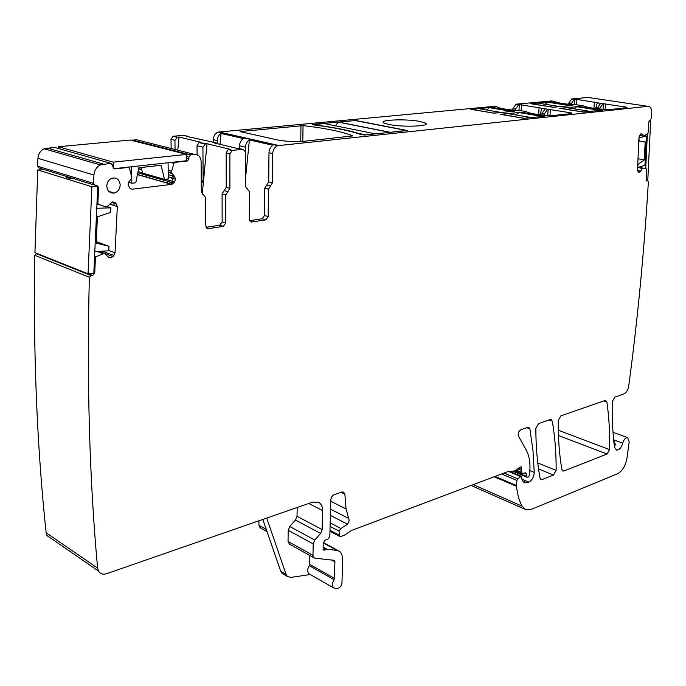 <?xml version="1.0" encoding="UTF-8"?>
<svg xmlns="http://www.w3.org/2000/svg" width="686" height="686" viewBox="0 0 686 686"><rect width="100%" height="100%" fill="white"/><g stroke="black" fill="none" stroke-linecap="round" stroke-linejoin="round"><path stroke-width="1.03" d="M643.176 168.053L646.332 168.79L646.606 169.391L646.109 179.861L646.812 181.053L647.713 180.795L648.39 181.584C644.077 252.594 637.508 320.825 628.685 386.278C627.947 390.205 626.327 392.769 623.823 393.978L614.776 397.117L612.272 401.567C611.912 417.783 612.658 432.96 614.51 447.101L616.457 450.067C619.235 450.17 621.327 447.872 622.734 443.156C623.848 439.434 625.486 437.599 627.664 437.651L629.199 441.887L626.901 458.522C625.452 466.068 622.288 471.171 617.391 473.829L531.461 509.304L525.502 509.501L471.059 485.465M260.431 527.98L258.905 525.313L258.939 520.777M51.407 538.613L46.982 535.569L46.125 532.756C37.087 447.872 33.262 355.374 34.626 255.278L36.478 253.726L37.507 253.666M42.352 169.005L42.618 169.879M94.282 185.014L39.368 168.079L37.533 166.184L37.927 158.312C38.347 153.853 40.414 150.671 44.136 148.785L54.254 147.353L110.798 163.302L112.778 165.3L112.83 166.947L114.802 168.928L113.91 168.679M131.575 140.381L136.265 139.687L194.567 154.419L190.639 154.839L132.407 140.047M167.573 183.231L167.538 181.267M171.14 148.408L171.02 139.369L173.018 136.291L183.977 135.219L189.876 137.166M494.409 106.33L218.242 132.089C215.172 133.23 213.526 135.742 213.286 139.627L213.303 142.191M545.276 108.825L547.702 109.22L544.332 113.867L541.914 113.473L545.276 108.825L519.353 104.529L518.65 104.606L515.503 109.134L512.888 108.705L512.725 110.069M512.888 108.705L516.035 104.186L518.848 104.581M551.793 100.945L516.224 104.161M600.644 103.329L603.054 103.689L599.907 108.131L597.506 107.762L600.644 103.329L576.952 99.401L574.242 99.376L571.275 103.706L568.677 103.312L568.548 104.263M568.677 103.312L571.635 98.99L574.396 99.359M638.683 172.186L637.517 169.588L638.958 137.663L639.506 135.691L641.136 133.787L642.388 134.199L643.811 136.188L648.021 133.29L648.879 121.739L651.486 118.232L651.7 112.65C651.64 108.542 650.388 106.441 647.918 106.347L588.005 97.446L571.79 98.964M525.502 509.501L522.055 506.148C519.139 500.677 517.295 494.066 516.524 486.323L516.901 480.44L517.733 478.819L520.734 476.607L521.626 476.401L522.097 480.089L524.353 482.884L528.829 482.095C532.147 480.26 533.957 477.036 534.257 472.422L532.936 450.29L529.918 428.913L528.743 427.309L527.757 427.361L520.923 429.736C518.573 431.271 517.759 433.398 518.479 436.107L526.248 450.127C529.223 455.667 530.415 462.578 529.824 470.853L529.481 475.192L528.4 476.942L527.122 477.242L525.716 472.817L521.917 473.546L521.24 466.797L520.177 467.037L514.929 470.879L508.112 471.522L351.772 530.355L344.518 535.123L341.182 536.383L339.424 536.28L339.021 531.101L340.891 528.486L347.596 524.241L349.225 520.408L346.07 508.952L344.887 494.332L343.686 492.111L341.757 491.999L333.465 494.975L331.835 496.604L330.824 499.322L329.837 536.349L328.208 538.904L324.778 540.362L323.235 543.586L323.123 548.063L323.483 550.043L327.196 549.297L337.032 550.395L339.784 551.45L341.508 553.405L342.683 558.087L341.962 582.903C341.585 585.698 340.265 587.465 338.009 588.202L336.089 588.511L333.688 587.919C331.904 585.913 332.033 583.169 334.065 579.687L334.957 561.8L334.399 560.359L314.943 558.181L313.896 557.761L312.962 555.343L313.21 543.921L314.78 540.053L320.585 533.434L322.154 529.583L322.609 510.607C322.626 506.868 321.468 504.193 319.127 502.564L312.773 502.066L106.75 573.659C103.011 574.791 100.25 573.908 98.458 571.018L97.609 568.111L46.125 532.756M111.501 202.319L113.644 203.005L114.322 205.603L117.323 206.563L115.051 252.808L113.019 256.564L110.635 257.799L108.019 256.881L104.975 253.631L103.157 253.769L96.126 256.718L95.414 257.782L94.719 273.225L92.704 275.506L91.264 275.609L89.352 277.273L34.626 255.278M112.813 201.89L115.634 202.91L112.384 201.967L107.145 206.683L105.361 206.709L96.958 203.974M110.798 163.302L100.422 164.914C96.589 166.947 94.428 170.317 93.939 175.033L93.442 183.342L95.294 185.323L96.76 185.297L98.604 187.467L97.884 203.339L98.51 204.359L105.361 206.709M93.442 183.342L37.533 166.184M171.603 184.38L168.876 183.445L171.603 184.38L132.338 189.207L129.997 188.393L128.059 184.92L128.951 181.756L131.884 177.691L129.414 168.087L128.505 167.427L114.802 168.928M137.466 174.467L168.885 183.445L170.883 182.21L137.809 172.821M168.302 177.22L173.138 178.574L171.86 181.164L174.613 181.936L175.487 178.866L174.536 176.371L171.62 173.086L168.224 172.152M190.639 154.839L188.907 157.128L188.924 158.706L187.51 160.927L174.27 162.436L171.611 171.114L171.62 173.086M171.594 171.277L168.199 170.342M171.611 171.114L170.54 170.986M170.085 148.236L171.389 148.562M142.371 141.23L143.674 141.556M171.449 184.337L171.423 182.365M175.059 149.488L174.939 140.33L177.357 137.157L173.429 136.205M493.894 106.244L496.921 106.75M515.503 109.134L515.366 110.292M551.355 100.876L554.339 101.339M571.275 103.706L571.172 104.512M639.189 172.28L640.69 171.106L642.336 168.284L637.62 167.393L638.083 164.357L644.326 159.872L645.166 142.019L639.138 141.033L638.949 137.843M643.108 168.053L642.336 168.284M89.352 277.273C86.71 382.659 89.463 479.608 97.609 568.111M117.323 206.563L115.634 202.91M171.937 184.32L174.613 181.936M250.236 221.655L251.522 222.032L249.292 219.443L249.412 191.746L245.408 186.378L245.528 152.06L243.093 149.274L232.374 150.406L229.887 153.75L229.887 188.393L225.763 194.91L225.797 223.001L223.327 226.371L208.167 228.687L205.8 226.037L205.637 197.602L201.332 192.106L201.118 161.553C200.698 156.862 198.511 154.479 194.567 154.419M177.811 150.183L178.986 137.003L177.357 137.157M146.71 175.35L146.958 177.34M202.25 194.335L207.018 143.743L199.069 142.568L197.028 145.724L197.105 154.77M201.272 184.157L203.142 181.044L202.919 147.164L205.371 143.906M213.286 139.627L217.256 140.553C217.385 137.311 218.654 134.953 221.072 133.461L220.026 144.343M217.256 140.553L217.265 143.134M187.913 136.162L186.3 136.308L216.013 142.834L217.985 143.854M521.84 110.849L520.485 110.626C508.558 109.914 500.9 108.74 497.487 107.119L497.007 106.742M497.041 106.767L497.487 107.119M578.692 105.087L577.801 104.958C565.684 104.238 557.984 103.08 554.682 101.494L554.494 101.357M647.918 106.347L277.847 145.664C274.726 146.89 273.019 149.539 272.728 153.613L268.981 152.729C269.152 149.351 270.473 146.873 272.925 145.303L249.404 139.927C246.969 141.462 245.674 143.889 245.519 147.207L239.577 145.809C239.723 142.508 241.018 140.098 243.453 138.572L221.072 133.461M526.153 111.561L521.42 110.763M239.577 145.809L239.568 148.433M541.889 108.285L540.028 114.742M544.332 113.867L544.17 115.154M597.283 102.814L595.68 108.577M599.907 108.131L599.778 109.023M579.07 105.155L583.392 105.824M245.519 147.207L245.502 151.589M216.013 142.834L214.384 142.997L237.725 148.562L243.093 149.274M249.404 139.927L245.434 179.072M526.273 111.578L526.668 111.878C530.424 113.662 538.716 114.922 551.544 115.642L570.246 113.782L571.841 112.984L547.702 109.22M583.546 105.85L583.666 105.927C587.293 107.659 595.602 108.894 608.611 109.64L625.683 107.942L627.064 107.265L603.054 103.689M206.066 227.315L219.683 225.24L222.144 221.887L222.093 193.872L226.209 187.381L226.174 152.849L228.241 149.599L230.316 149.342L207.018 143.743M249.524 220.695L262.172 218.765L265.851 219.846L268.209 216.579L268.466 189.199L272.428 182.862L272.728 153.613M268.981 152.729L268.715 181.901L264.753 188.204L264.53 215.507L262.172 218.765M251.522 222.032L265.851 219.846M277.676 139.995C286.088 141.556 295.254 141.951 305.176 141.162L352.836 135.897C342.323 131.661 325.73 128.239 303.058 125.615L240.057 131.583L277.676 139.995M541.957 115.677L544.898 116.2L523.855 118.326L500.145 114.288L520.717 112.358M521.857 112.341L520.725 112.195M521.866 112.238L524.601 112.873M525.313 113.096L524.619 112.693M541.966 115.574L540.92 115.437C533.794 114.759 528.597 113.902 525.33 112.856M470.802 109.323L494.006 113.19L514.68 111.123M470.802 109.254L491.322 107.47M492.437 107.47L491.33 107.316M492.445 107.368L495.069 107.985M495.738 108.199L495.078 107.805M511.713 110.66L510.71 110.437C503.798 109.777 498.808 108.954 495.755 107.959M511.722 110.557L514.689 111.081M389.082 124.526C403.214 127.45 432.171 126.19 425.286 123.017L419.875 121.456C405.735 118.627 377.257 119.827 384.057 123.06L389.082 124.526M355.108 120.393L407.355 130.52L364.523 135.022L360.69 134.456C349.886 130.709 334.562 127.579 314.702 125.066L312.482 124.415L355.099 120.564M599.547 109.649L602.505 110.137L583.332 112.075L559.759 108.319L578.495 106.562M579.593 106.544L578.512 106.407M579.601 106.459L582.32 107.025M583.031 107.23L582.328 106.879M599.555 109.554L598.526 109.434C591.606 108.8 586.453 107.994 583.049 107.025M569.509 104.984L568.523 104.769C561.8 104.161 556.843 103.389 553.653 102.463L552.959 102.463M569.517 104.889L572.33 105.447L553.087 107.273L530.45 103.663L549.263 102.008M550.335 102L549.28 101.862M550.343 101.905L552.967 102.317M120.187 184.723C119.947 189.216 117.889 192.011 114.022 193.083C109.811 193.306 107.41 191.051 106.819 186.318C106.887 182.75 108.354 180.152 111.218 178.514C116.26 176.988 119.253 179.055 120.187 184.723M206.417 227.263L205.989 227.126M199.48 142.482L201.127 142.319L178.986 137.003M561.903 469.593C559.322 454.492 558.087 438.122 558.207 420.501L560.882 415.853L605.035 400.504L605.772 400.444L606.887 402.03C609.074 417.302 609.957 433.158 609.554 449.596L607.067 454.021L563.892 470.982L562.897 471.033L561.903 469.593M535.852 428.338L538.596 423.596L550.198 419.566L551.098 419.515L552.264 421.11C554.974 436.931 556.26 453.369 556.14 470.416L553.499 475.064L542.12 479.531L541.04 479.583L540.045 478.142C537.249 462.827 535.852 446.234 535.852 428.338M266.717 518.067L286.105 574.456L287.417 576.48L290.864 577.406L310.295 574.534M309.78 574.233L308.966 573.77C307.165 571.772 307.277 569.071 309.283 565.667L309.901 555.531M289.543 544.195L288.034 541.494L288.206 530.261L289.741 526.479L295.495 520.031L297.029 516.258L297.184 507.486M262.789 519.439L280.754 571.327L283.335 574.096M615.119 445.137L615.171 443.816L614.433 446.475M615.171 443.816L613.738 440.515M560.411 106.63L553.165 107.188L531.247 103.706L537.73 103.097L559.63 106.553M571.841 105.498L569.157 104.924C561.431 104.263 555.909 103.406 552.607 102.351L547.6 102.18L545.164 104.272M547.6 102.18L569.483 105.584L571.85 105.344M569.483 105.584L568.874 105.79M501.492 112.444L493.543 113.07L471.522 109.34L478.631 108.671L500.634 112.367M514.028 111.209L511.327 110.6C503.361 109.897 497.813 108.98 494.683 107.839L489.41 107.668L486.708 110.026M489.41 107.668L511.404 111.321L514.037 111.046M511.404 111.321L510.778 111.526M375.842 133.839L364.652 135.013M374.873 133.744L323.989 123.497L313.605 124.843M360.013 134.216L358.092 133.29C348.66 130.383 336.346 127.879 321.142 125.761L318.673 125.589M335.42 125.804L338.404 122.159L355.151 120.556L406.181 130.46L388.739 132.475M590.62 111.389L583.392 111.981L560.565 108.362L567.03 107.711L589.831 111.304M601.982 110.197L599.195 109.597C591.246 108.911 585.51 108.019 581.968 106.913L576.866 106.742L574.422 108.877M576.866 106.742L599.641 110.283L601.999 110.026M599.641 110.283L599.024 110.506M531.899 117.563L523.95 118.232L500.986 114.33L508.077 113.619L531.033 117.486M544.384 116.251L541.571 115.608C533.374 114.879 527.585 113.927 524.215 112.736L518.839 112.555L516.121 114.974M518.839 112.555L541.777 116.371L544.401 116.08M541.777 116.371L541.125 116.594M647.37 133.804L645.715 168.645M644.943 135.725L646.341 135.957L639.275 137.895M637.937 167.444L644.951 165.352L646.341 135.957M649.402 120.307L650.671 120.513L649.042 120.933M646.109 179.749L647.841 179.218L650.671 120.513M638.006 158.715L644.326 159.872M113.756 168.696L186.678 160.713M58.396 148.519L58.319 146.744L113.241 162.145L113.422 168.422M58.319 146.744L130.211 140.038L186.643 154.401L186.712 160.713M113.241 162.145L186.643 154.401M168.087 162.745L168.327 178.909L164.563 179.355L161.047 165.309L138.838 167.761L135.777 182.793L131.866 183.256L128.599 182.296M164.563 179.355L142.628 173.146L141.17 167.504M131.472 166.749L131.669 175.247M131.738 178.111L131.866 183.256M71.516 178.54L69.595 178.574L66.242 177.537L68.163 177.502L68.137 178.12M93.819 273.414L97.738 186.643L91.89 186.755L37.721 169.922L34.952 252.645L88.057 273.834L93.819 273.414M43.432 169.871L37.721 169.922M88.057 273.834L91.89 186.755M96.76 208.287L110.84 207.824L110.618 212.377L97.412 216.819L96.22 243.101L108.997 246.3L108.782 250.784L94.805 251.616M107.273 206.657L110.84 207.824M96.28 241.669L108.997 246.3M91.264 275.609L36.478 253.726M92.704 275.506L88.451 273.808M95.414 257.782L94.539 257.447M94.719 273.225L93.845 272.882M96.126 256.718L94.599 256.144M103.157 253.769L97.035 251.488M114.322 205.603L109.666 204.102M98.51 204.359L96.966 203.862M97.884 203.339L97 203.056M98.604 187.467L97.712 187.192M69.843 178.566L68.146 178.043M93.939 175.033L37.927 158.312M103.337 164.091L46.974 148.03M128.505 167.427L127.605 167.178M168.533 183.505L137.44 174.621M141.762 169.785L138.606 168.902M171.86 181.164L165.206 179.278M142.559 172.881L138.049 171.603M168.259 174.63L172.649 175.839L173.189 178.223L175.487 178.866M173.189 178.223L168.293 176.851M141.659 169.408L138.666 168.567M173.138 178.574L175.487 179.226M170.282 172.718L168.233 172.469M170.582 170.831L168.199 170.179M173.601 163.217L170.737 162.453M174.441 162.393L173.524 162.153M187.192 160.996L186.275 160.756M188.907 157.128L186.669 156.554M174.939 140.33L171.02 139.369M638.417 171.98L639.541 172.195M638.529 172.075L639.378 172.237M638.023 171.44L638.786 170.745L637.594 170.514M640.998 168.027L637.611 167.573M642.053 167.856L638.692 167.221L642.139 167.856M647.593 180.821L646.195 180.547M103.303 253.734L97.241 251.47M113.644 203.005L116.483 203.914M170.883 182.21L173.781 183.042M170.36 173.061L171.757 173.447M640.775 168.173L642.173 168.439M203.142 181.044L201.255 180.529M541.914 113.473L540.216 113.199M597.506 107.762L595.825 107.496M208.347 228.67L206.623 228.121M223.327 226.371L219.683 225.24M225.797 223.001L222.144 221.887M225.763 194.91L222.093 193.872M250.124 221.561L251.668 222.015M264.53 215.507L268.209 216.579M266.734 185.049L270.447 186.026M268.715 181.901L272.428 182.862M568.926 113.927L569.054 112.247M623.96 108.122L624.106 106.519M227.829 191.651L224.15 190.631M550.438 109.263L549.958 115.565M605.644 103.732L605.138 109.443M229.887 188.393L226.209 187.381M547.737 115.428L548.208 109.168M603.02 109.297L603.517 103.646M229.887 153.75L226.174 152.849M232.374 150.406L228.661 149.514M104.932 253.631L98.861 251.376M110.309 257.825L108.148 257.01M110.635 257.799L107.951 256.796M113.019 256.564L99.058 251.368M113.962 255.492L102.3 251.17M115.051 252.808L108.8 250.501M132.338 189.207L130.186 188.564M219.066 131.944L278.688 145.501M643.674 136.12L639.652 135.442M643.717 136.162L639.626 135.476L643.734 136.171M642.388 134.199L640.793 133.933M240.709 131.755L240.709 131.275M300.717 141.479L300.983 125.581M302.783 141.367L303.058 125.615M576.952 99.401L576.506 104.889M594.428 102.034L593.879 108.345M574.422 104.761L574.859 99.316M521.54 104.624L521.12 110.703M539.127 107.445L538.604 114.571M518.942 110.54L519.353 104.529M264.753 188.204L268.466 189.199M578.641 105.095L577.801 104.958M521.326 110.763L520.485 110.626M202.919 147.164L197.028 145.724M638.786 170.745L640.69 171.106M172.649 175.839L174.536 176.371M646.924 181.027L646.435 180.933M188.924 158.706L186.686 158.123M324.598 550.138L323.037 549.289M326.579 549.383L323.252 547.582M327.196 549.297L323.329 547.188M337.032 550.395L323.14 542.883M266.237 529.386L258.905 525.313M320.585 533.434L295.495 520.031M314.78 540.053L289.741 526.479M313.21 543.921L288.206 530.261M312.962 555.343L288.034 541.494M334.065 579.687L309.283 565.667M286.105 574.456L280.754 571.327M334.502 578.401L309.712 564.415M334.957 561.8L331.492 559.896M322.154 529.583L297.029 516.258M322.609 510.607L308.743 503.473M606.887 402.03L603.766 400.941M609.554 449.596L558.275 430.225M563.892 470.982L562.1 470.262M607.067 454.021L558.43 435.473M622.734 443.156L613.661 439.795M613.919 442.178L614.227 440.695M522.055 506.148L473.211 484.65M516.524 486.323L494.186 476.761M516.515 485.577L495.095 476.418M516.901 480.44L501.62 473.966M517.733 478.819L504.064 473.04M520.734 476.607L508.412 471.428M527.08 482.781L522.346 480.783M528.829 482.095L522.046 479.24M534.257 472.422L529.841 470.596M529.918 428.913L526.771 427.704M542.12 479.531L540.225 478.742M553.499 475.064L538.553 468.941M556.14 470.416L537.781 462.973M552.264 421.11L549.126 419.935M614.21 444.708L615.05 445.403M344.887 494.332L340.813 492.325M346.07 508.952L330.755 501.234M348.822 518.505L330.549 509.175M347.596 524.241L330.386 515.366M340.891 528.486L330.189 522.895M339.021 531.101L330.095 526.419M338.91 535.011L329.992 530.312M521.754 469.104L518.942 467.938M521.514 470.373L517.75 468.812M521.369 472.268L516.052 470.056M526.256 473.657L524.61 472.971M526.591 476.401L514.26 471.248M569.672 105.558L547.788 102.154M511.645 111.286L489.65 107.633M358.092 133.29L365.278 134.748M314.437 124.398L321.142 125.761M338.738 122.108L389.699 132.184M599.83 110.257L577.055 106.707M542.009 116.328L519.079 112.521M98.458 571.018L46.982 535.569M100.422 164.914L44.136 148.785M174.27 162.436L173.301 162.179M190.288 154.916L132.072 140.115M176.945 137.234L173.018 136.291M516.035 104.186L518.65 104.606M571.635 98.99L574.242 99.376M642.087 167.847L638.709 167.213M647.713 180.795L646.178 180.495M208.167 228.687L206.76 228.241M547.505 109.246L541.914 108.345M602.891 103.715L597.317 102.866M571.807 113.464L571.841 112.984M231.962 150.5L228.241 149.599M104.975 253.631L98.895 251.376M109.974 257.825L108.405 257.233M218.242 132.089L277.847 145.664M425.209 124.706L425.286 123.017M108.757 191.291L114.022 193.083M597.112 103.612L597.189 102.737M541.657 109.04L541.717 108.131M204.96 143.991L199.069 142.568M338.464 550.738L323.192 542.48M267.017 531.65L259.874 527.671M313.896 557.761L288.986 543.887M333.688 587.919L308.966 573.77M287.417 576.48L282.066 573.35M319.127 502.564L318.021 502.006M627.664 437.651L613.001 432.291M521.626 476.401L509.672 471.385M339.424 536.28L329.966 531.281M521.917 473.546L515.143 470.716M527.122 477.242L513.094 471.368M314.291 124.423L320.473 125.684M358.495 133.427L365.124 134.773M338.404 122.159L389.365 132.244"/></g></svg>
